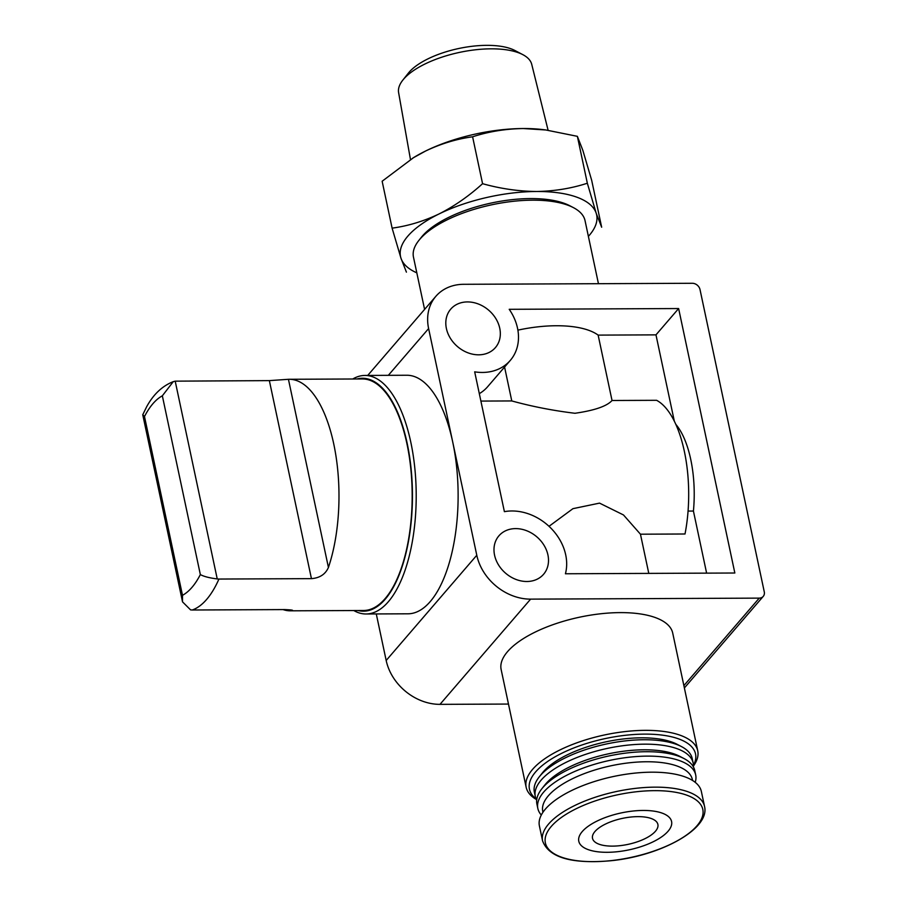 <?xml version="1.0" encoding="UTF-8"?>
<svg xmlns="http://www.w3.org/2000/svg" width="907" height="907" viewBox="0 0 907 907"><rect width="100%" height="100%" fill="white"/><g stroke="black" fill="none" stroke-linecap="round" stroke-linejoin="round"><path stroke-width="1.36" d="M587.339 183.225L577.374 136.333L582.827 150.29L591.681 180.312L601.658 227.215L596.205 213.258L587.339 183.225C571.421 188.418 554.528 191.173 536.661 191.49C518.702 191.332 500.675 188.735 482.569 183.69C468.885 196.082 454.384 206.172 439.045 213.95A100.246 39.874 168 0 0 400.962 258.166A100.246 39.874 168 0 0 416.812 272.837M588.394 236.364A100.246 39.874 168 0 0 596.205 213.258A100.246 39.874 168 0 0 536.661 191.49A100.246 39.874 168 0 0 439.045 213.95C423.626 221.274 407.98 226.002 392.107 228.145L400.962 258.166L406.415 272.134M328.425 567.465L288.437 379.296A115.767 49.205 -90.3 0 1 289.265 379.285A115.767 49.205 -90.3 0 1 333.753 443.977A115.767 49.205 -90.3 0 1 328.425 567.465C325.443 574.256 319.786 577.986 311.441 578.643L218.938 579.051A115.767 49.205 89.7 0 1 192.284 610.003L190.583 609.889L182.5 601.829L182.488 595.321L144.485 416.551L142.739 414.771L146.741 406.585C153.521 394.25 162.364 385.94 173.26 381.654L162.342 395.815L200.345 574.585C203.814 576.501 209.449 577.952 217.238 578.938L175.198 381.155L173.26 381.666M175.198 381.155L269.356 380.623L288.437 379.296M289.265 379.285L362.426 378.956A115.767 49.205 89.7 0 1 406.914 443.659A115.767 49.205 89.7 0 1 363.446 610.49L290.285 610.819A115.767 49.205 -90.3 0 0 291.113 610.796L292.678 610.445M192.284 610.003L284.798 609.583C292.292 609.912 294.401 610.32 291.113 610.796L290.932 609.923M283.075 609.595A115.767 49.205 -90.3 0 0 290.285 610.819M352.755 379.001A119.271 50.701 89.7 0 1 364.943 375.441L406.858 375.249A119.271 50.701 89.7 0 1 452.695 441.913L428.614 328.572A49.114 39.931 -139.3 0 1 435.848 296.328A49.114 39.931 -139.3 0 1 463.692 284.299L692.324 283.279A7.018 5.703 -139.3 0 1 700.011 289.548L764.261 591.795A7.018 5.703 -139.3 0 1 763.229 596.398A7.018 5.703 -139.3 0 1 759.25 598.121L530.618 599.13A49.114 39.931 -139.3 0 1 476.787 555.254L452.695 441.913A119.271 50.701 89.7 0 1 407.923 613.801L366.009 613.982A119.271 50.701 89.7 0 1 353.787 610.536M480.891 401.075L511.775 400.939C532.194 406.54 553.259 410.656 574.97 413.275C594.573 410.452 606.93 406.189 612.032 400.497L656.6 400.304A95.416 40.554 89.7 0 1 685.012 533.996L640.455 534.2L623.494 514.961L599.538 503.124L572.941 508.668L549.449 525.992M674.286 421.007L655.976 334.864L598.144 335.114L612.032 400.497M504.575 367.052L511.775 400.939M510.278 360.419A49.114 39.931 -139.3 0 1 474.678 371.836L504.394 511.661A49.114 39.931 -139.3 0 1 550.968 528.214A49.114 39.931 -139.3 0 1 565.424 573.768L734.84 573.009L678.629 308.55L509.212 309.31A49.114 39.931 -139.3 0 1 510.278 360.419L487.626 386.733A49.114 39.931 -139.3 0 1 479.315 393.649M640.455 534.2L648.788 573.394M688.073 511.072L693.424 511.049L706.621 573.145M508.476 704.059L439.997 704.354A49.114 39.931 -139.3 0 1 386.178 660.477L376.28 613.937M526.162 787.276L501.14 669.525A87.707 34.885 -12 0 1 620.241 612.61A87.707 34.885 -12 0 1 672.711 633.063L697.732 750.803A87.707 34.885 168 0 0 645.262 730.35A87.707 34.885 168 0 0 526.162 787.276A87.707 34.885 168 0 0 536.298 799.441M526.865 581.5A29.466 23.956 -139.3 0 1 498.499 564.88A29.466 23.956 -139.3 0 1 498.918 535.822A29.466 23.956 -139.3 0 1 536.887 536.899A29.466 23.956 -139.3 0 1 543.576 574.278A29.466 23.956 -139.3 0 1 526.865 581.5M478.681 354.818A29.466 23.956 -139.3 0 1 450.325 338.198A29.466 23.956 -139.3 0 1 450.734 309.14A29.466 23.956 -139.3 0 1 488.703 310.217A29.466 23.956 -139.3 0 1 495.392 347.608A29.466 23.956 -139.3 0 1 478.681 354.818M598.144 335.114A81.392 32.369 168 0 0 517.897 330.137M655.976 334.864L678.629 308.55M693.424 511.049A77.174 32.799 -90.3 0 0 675.919 424.465M693.424 766.052A87.707 34.885 168 0 0 697.732 750.803M637.893 816.64A33.423 13.288 168 0 0 592.509 838.329A33.423 13.288 168 0 0 627.961 844.383A33.423 13.288 168 0 0 657.892 824.429A33.423 13.288 168 0 0 637.893 816.64M693.424 765.372A84.895 33.763 168 0 0 644.73 734.114A84.895 33.763 168 0 0 553.213 757.912A84.895 33.763 168 0 0 536.026 798.829M693.379 766.869A80.689 32.096 168 0 0 693.152 762.968L692.211 758.558A80.689 32.096 168 0 0 681.52 746.608L677.155 744.33A76.471 30.419 168 0 0 641.532 737.822A76.471 30.419 168 0 0 542.329 772.991L539.268 776.846A80.689 32.096 168 0 0 534.359 792.117L535.3 796.516A80.689 32.096 168 0 0 536.683 800.178M681.52 746.608A80.689 32.096 168 0 0 643.936 739.749A80.689 32.096 168 0 0 539.268 776.846M693.152 762.968A80.689 32.096 168 0 0 644.877 744.159A80.689 32.096 168 0 0 535.3 796.516M695.204 782.322A80.689 32.096 168 0 0 695.692 774.929L694.751 770.531A80.689 32.096 168 0 0 684.059 758.581L679.694 756.302A76.471 30.419 168 0 0 644.083 749.794A76.471 30.419 168 0 0 544.88 784.952L541.819 788.807A80.689 32.096 168 0 0 536.91 804.078L537.84 808.488A80.689 32.096 168 0 0 541.298 815.03M684.059 758.581A80.689 32.096 168 0 0 646.476 751.71A80.689 32.096 168 0 0 541.819 788.807M695.692 774.929A80.689 32.096 168 0 0 647.417 756.121A80.689 32.096 168 0 0 537.84 808.488M692.529 780.451A76.471 30.419 168 0 0 646.623 761.755A76.471 30.419 168 0 0 542.976 812.241M704.546 806.459L701.36 791.494A82.786 32.935 168 0 0 651.827 772.186A82.786 32.935 168 0 0 539.404 825.926L542.579 840.891C548.86 857.591 571.671 864.201 611.035 860.72C659.967 855.97 710.181 829.168 704.546 806.459A82.786 32.935 168 0 0 655.013 787.151A82.786 32.935 168 0 0 542.579 840.891M643.222 810.45A47.447 18.877 168 0 0 578.995 842.013A47.447 18.877 168 0 0 653.38 841.673A47.447 18.877 168 0 0 643.222 810.45M598.45 283.698L585.038 220.628A87.707 34.885 168 0 0 573.417 207.635A87.707 34.885 168 0 0 532.568 200.175A87.707 34.885 168 0 0 418.807 240.502A87.707 34.885 168 0 0 413.467 257.1L424.589 309.4M573.417 207.635L569.777 205.742A84.192 33.491 168 0 0 530.572 198.576A84.192 33.491 168 0 0 421.358 237.283L418.807 240.502M356.995 378.979A116.47 49.5 89.7 0 1 407.175 443.342A116.47 49.5 89.7 0 1 403.728 561.535A116.47 49.5 89.7 0 1 358.027 610.513M364.943 375.441A119.271 50.701 89.7 0 1 410.78 442.094A119.271 50.701 89.7 0 1 366.009 613.982M218.938 579.051L217.238 578.938M392.107 228.145L382.142 181.241L413.49 157.682L425.666 150.981C441.085 143.669 456.731 138.93 472.604 136.798C488.533 131.606 505.426 128.839 523.282 128.533L545.787 129.973L577.374 136.333M482.569 183.69L472.604 136.798M548.1 130.279L531.729 64.34A68.048 27.063 168 0 0 522.783 54.624L514.881 50.486A60.418 24.035 168 0 0 486.742 45.35A60.418 24.035 168 0 0 408.365 73.127L402.821 80.122A68.048 27.063 168 0 0 398.615 92.639L410.474 159.564M522.783 54.624A68.048 27.063 168 0 0 491.095 48.831A68.048 27.063 168 0 0 402.821 80.122M545.787 129.962L543.735 129.701A100.246 39.874 168 0 0 523.282 128.533A100.246 39.874 168 0 0 425.666 150.981A100.246 39.874 168 0 0 414.216 157.228A100.246 39.874 168 0 0 412.594 158.237M200.345 574.585A102.344 43.502 89.7 0 1 182.488 595.321M144.485 416.551A102.344 43.502 89.7 0 1 162.342 395.815M388.343 375.328L428.614 328.572M439.997 704.354L530.618 599.13M683.878 685.635L759.25 598.121M386.178 660.477L476.787 555.254M654.661 790.655A80.474 32.006 168 0 0 545.719 844.179A80.474 32.006 168 0 0 671.883 843.623A80.474 32.006 168 0 0 654.661 790.655M311.441 578.643L269.356 380.623M684.377 687.959L763.229 596.398M367.732 375.419L435.848 296.328M182.522 601.829L142.796 414.952M414.216 157.228L413.479 157.671"/></g></svg>

